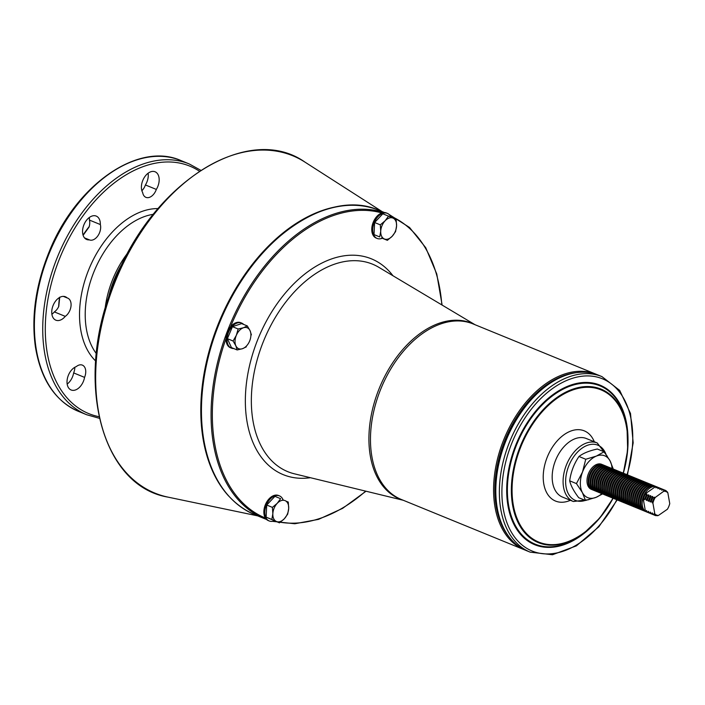 <?xml version="1.0" encoding="UTF-8"?>
<svg xmlns="http://www.w3.org/2000/svg" width="705" height="705" viewBox="0 0 705 705"><rect width="100%" height="100%" fill="white"/><g stroke="black" fill="none" stroke-linecap="round" stroke-linejoin="round"><path stroke-width="1.06" d="M84.485 237.867L89.35 239.85A10.39 6.653 112.2 0 0 89.429 239.885A10.39 6.653 112.2 0 0 97.801 235.937A10.39 6.653 112.2 0 0 100.339 224.543A12.646 8.099 112.2 0 0 96.233 216.082A12.646 8.099 112.2 0 0 83.948 224.719A12.646 8.099 112.2 0 0 86.662 239.488A12.646 8.099 112.2 0 0 89.35 239.85M89.279 217.528A12.646 8.099 -67.8 0 1 89.429 220.083L100.339 224.543M89.429 220.083A10.39 6.653 -67.8 0 1 89.086 227.001L83.578 234.686A10.39 6.653 -67.8 0 1 83.023 235.003M59.731 297.14L58.771 306.393A10.39 6.653 -67.8 0 1 54.355 311.91L65.265 316.369A10.39 6.653 112.2 0 0 70.967 306.437A10.39 6.653 112.2 0 0 67.715 298.118A10.39 6.653 112.2 0 0 67.169 297.933A12.646 8.099 112.2 0 0 65.424 296.77A12.646 8.099 112.2 0 0 53.131 305.406A12.646 8.099 112.2 0 0 55.854 320.176A12.646 8.099 112.2 0 0 65.265 316.369M63.353 296.373L67.169 297.933M54.355 311.91A12.646 8.099 -67.8 0 1 51.897 314.271M74.845 367.287A10.39 6.653 -67.8 0 1 73.646 372.919L84.556 377.378A10.39 6.653 112.2 0 0 82.37 365.128A10.39 6.653 112.2 0 0 76.263 366.618A12.646 8.099 112.2 0 0 67.416 378.365A12.646 8.099 112.2 0 0 71.126 389.98A12.646 8.099 112.2 0 0 84.556 377.378M73.646 372.919A12.646 8.099 -67.8 0 1 67.169 384.075M58.647 306.657A96.638 61.925 -67.8 0 1 59.476 297.536M83.084 234.968A96.638 61.925 -67.8 0 1 89.227 226.543M148.121 173.219A12.646 8.099 -67.8 0 1 145.415 184.966A10.39 6.653 -67.8 0 1 141.872 190.72M145.415 184.966L156.325 189.425A12.646 8.099 112.2 0 0 155.074 171.773A12.646 8.099 112.2 0 0 144.067 177.854A12.646 8.099 112.2 0 0 142.701 192.641A10.39 6.653 112.2 0 0 145.917 197.347A10.39 6.653 112.2 0 0 156.325 189.425M601.947 376.611A94.831 60.771 -67.8 0 0 509.812 441.383A94.831 60.771 -67.8 0 0 530.169 552.156L526.635 550.72A94.831 60.771 -67.8 0 1 495.809 492.072L495.8 490.724A92.567 59.326 -67.8 0 1 534.372 396.369L535.333 395.417A94.831 60.771 -67.8 0 1 598.422 375.166L601.947 376.611L619.695 390.411L630.508 413.474L633.169 442.837L627.45 474.879M495.809 492.072A94.831 60.771 -67.8 0 1 535.333 395.417M603.603 494.328A13.545 8.68 -67.8 0 1 602.942 494.099A13.545 8.68 -67.8 0 1 600.034 478.281A13.545 8.68 -67.8 0 1 613.2 469.028A13.545 8.68 -67.8 0 1 613.826 469.327M602.625 493.958A13.545 8.68 -67.8 0 1 602.299 493.844A13.545 8.68 -67.8 0 1 599.391 478.016A13.545 8.68 -67.8 0 1 612.557 468.763A13.545 8.68 -67.8 0 1 612.874 468.904M599.823 485.974A12.646 8.099 -67.8 0 1 599.814 485.71A12.646 8.099 -67.8 0 1 605.084 472.826A12.646 8.099 -67.8 0 1 605.278 472.641M604.555 494.751A13.545 8.68 -67.8 0 1 604.229 494.628A13.545 8.68 -67.8 0 1 599.823 486.247A13.545 8.68 -67.8 0 1 605.472 472.438A13.545 8.68 -67.8 0 1 614.478 469.548A13.545 8.68 -67.8 0 1 614.795 469.689M605.524 495.113A13.545 8.68 -67.8 0 1 604.872 494.892A13.545 8.68 -67.8 0 1 601.955 479.065A13.545 8.68 -67.8 0 1 615.121 469.812A13.545 8.68 -67.8 0 1 615.747 470.112M601.744 486.758A12.646 8.099 -67.8 0 1 601.744 486.494A12.646 8.099 -67.8 0 1 607.014 473.61A12.646 8.099 -67.8 0 1 607.199 473.425M606.476 495.536A13.545 8.68 -67.8 0 1 606.15 495.412A13.545 8.68 -67.8 0 1 601.744 487.032A13.545 8.68 -67.8 0 1 607.393 473.231A13.545 8.68 -67.8 0 1 616.408 470.332A13.545 8.68 -67.8 0 1 616.725 470.473M607.454 495.897A13.545 8.68 -67.8 0 1 606.793 495.677A13.545 8.68 -67.8 0 1 603.885 479.849A13.545 8.68 -67.8 0 1 617.051 470.596A13.545 8.68 -67.8 0 1 617.677 470.905M603.674 487.552A12.646 8.099 -67.8 0 1 603.665 487.287A12.646 8.099 -67.8 0 1 608.935 474.395A12.646 8.099 -67.8 0 1 609.129 474.209M608.406 496.32A13.545 8.68 -67.8 0 1 608.08 496.205A13.545 8.68 -67.8 0 1 603.674 487.825A13.545 8.68 -67.8 0 1 609.323 474.016A13.545 8.68 -67.8 0 1 618.329 471.125A13.545 8.68 -67.8 0 1 618.646 471.266M609.376 496.69A13.545 8.68 -67.8 0 1 608.715 496.461A13.545 8.68 -67.8 0 1 605.807 480.643A13.545 8.68 -67.8 0 1 618.972 471.389A13.545 8.68 -67.8 0 1 619.598 471.689M605.595 488.336A12.646 8.099 -67.8 0 1 605.595 488.072A12.646 8.099 -67.8 0 1 610.865 475.179A12.646 8.099 -67.8 0 1 611.05 475.003M610.327 497.113A13.545 8.68 -67.8 0 1 610.001 496.99A13.545 8.68 -67.8 0 1 605.595 488.609A13.545 8.68 -67.8 0 1 611.244 474.8A13.545 8.68 -67.8 0 1 620.259 471.909A13.545 8.68 -67.8 0 1 620.576 472.05M611.305 497.474A13.545 8.68 -67.8 0 1 610.645 497.254A13.545 8.68 -67.8 0 1 607.736 481.427A13.545 8.68 -67.8 0 1 620.902 472.174A13.545 8.68 -67.8 0 1 621.519 472.473M607.525 489.12A12.646 8.099 -67.8 0 1 607.516 488.856A12.646 8.099 -67.8 0 1 612.786 475.972A12.646 8.099 -67.8 0 1 612.98 475.787M612.248 497.897A13.545 8.68 -67.8 0 1 611.931 497.774A13.545 8.68 -67.8 0 1 607.525 489.393A13.545 8.68 -67.8 0 1 613.165 475.593A13.545 8.68 -67.8 0 1 622.18 472.694A13.545 8.68 -67.8 0 1 622.497 472.835M613.227 498.259A13.545 8.68 -67.8 0 1 612.566 498.038A13.545 8.68 -67.8 0 1 609.658 482.211A13.545 8.68 -67.8 0 1 622.823 472.958A13.545 8.68 -67.8 0 1 623.449 473.258M609.446 489.913A12.646 8.099 -67.8 0 1 609.446 489.649A12.646 8.099 -67.8 0 1 614.716 476.756A12.646 8.099 -67.8 0 1 614.901 476.571M614.178 498.682A13.545 8.68 -67.8 0 1 613.852 498.558A13.545 8.68 -67.8 0 1 609.446 490.187A13.545 8.68 -67.8 0 1 615.095 476.377A13.545 8.68 -67.8 0 1 624.11 473.487A13.545 8.68 -67.8 0 1 624.427 473.628M615.157 499.043A13.545 8.68 -67.8 0 1 614.496 498.823A13.545 8.68 -67.8 0 1 611.587 483.004A13.545 8.68 -67.8 0 1 624.745 473.742A13.545 8.68 -67.8 0 1 625.37 474.051M611.376 490.698A12.646 8.099 -67.8 0 1 611.367 490.433A12.646 8.099 -67.8 0 1 616.637 477.541A12.646 8.099 -67.8 0 1 616.822 477.364M616.1 499.475A13.545 8.68 -67.8 0 1 615.773 499.351A13.545 8.68 -67.8 0 1 611.376 490.971A13.545 8.68 -67.8 0 1 617.016 477.162A13.545 8.68 -67.8 0 1 626.031 474.271A13.545 8.68 -67.8 0 1 626.348 474.412M617.078 499.836A13.545 8.68 -67.8 0 1 616.417 499.616A13.545 8.68 -67.8 0 1 613.509 483.789A13.545 8.68 -67.8 0 1 626.674 474.536A13.545 8.68 -67.8 0 1 627.3 474.835M613.297 491.482A12.646 8.099 -67.8 0 1 613.297 491.218A12.646 8.099 -67.8 0 1 618.558 478.334A12.646 8.099 -67.8 0 1 618.752 478.149M618.029 500.259A13.545 8.68 -67.8 0 1 617.703 500.136A13.545 8.68 -67.8 0 1 613.297 491.755A13.545 8.68 -67.8 0 1 618.946 477.955A13.545 8.68 -67.8 0 1 627.961 475.055A13.545 8.68 -67.8 0 1 628.27 475.196M618.999 500.621A13.545 8.68 -67.8 0 1 618.347 500.4A13.545 8.68 -67.8 0 1 615.439 484.573A13.545 8.68 -67.8 0 1 628.596 475.32A13.545 8.68 -67.8 0 1 629.221 475.619M615.227 492.266A12.646 8.099 -67.8 0 1 615.218 492.011A12.646 8.099 -67.8 0 1 620.488 479.118A12.646 8.099 -67.8 0 1 620.673 478.933M619.951 501.043A13.545 8.68 -67.8 0 1 619.625 500.92A13.545 8.68 -67.8 0 1 615.227 492.548A13.545 8.68 -67.8 0 1 620.867 478.739A13.545 8.68 -67.8 0 1 629.882 475.849A13.545 8.68 -67.8 0 1 630.199 475.99M620.929 501.405A13.545 8.68 -67.8 0 1 620.268 501.185A13.545 8.68 -67.8 0 1 617.36 485.366A13.545 8.68 -67.8 0 1 630.526 476.104A13.545 8.68 -67.8 0 1 631.151 476.413M617.148 493.059A12.646 8.099 -67.8 0 1 617.139 492.795A12.646 8.099 -67.8 0 1 622.409 479.902A12.646 8.099 -67.8 0 1 622.603 479.717M621.88 501.837A13.545 8.68 -67.8 0 1 621.554 501.713A13.545 8.68 -67.8 0 1 617.148 493.333A13.545 8.68 -67.8 0 1 622.797 479.523A13.545 8.68 -67.8 0 1 631.803 476.633A13.545 8.68 -67.8 0 1 632.121 476.774M664.216 491.244A12.646 8.099 -67.8 0 1 667.829 492.769L667.388 491.94A13.095 8.389 112.2 0 0 664.471 490.715L655.253 497.466A12.646 8.099 -67.8 0 0 652.918 503.114L654.839 513.919L654.637 514.483L654.196 513.654L653.791 514.729A13.545 8.68 -67.8 0 0 654.927 515.355A13.545 8.68 -67.8 0 0 656.055 515.681L656.619 515.531M654.61 515.214A13.545 8.68 -67.8 0 1 654.284 515.091A13.545 8.68 -67.8 0 1 653.147 514.474L653.791 514.729M653.147 514.474L652.266 512.87L651.869 513.945A13.545 8.68 -67.8 0 0 653.658 514.791M652.68 514.43A13.545 8.68 -67.8 0 1 651.226 513.681L650.345 512.077L649.939 513.161A13.545 8.68 -67.8 0 0 651.728 514.007M650.759 513.637A13.545 8.68 -67.8 0 1 649.296 512.896L648.424 511.292L648.018 512.368A13.545 8.68 -67.8 0 0 649.146 512.993L648.503 512.729A13.545 8.68 -67.8 0 1 647.375 512.112L648.018 512.368M649.807 513.214A13.545 8.68 -67.8 0 1 649.146 512.993M647.375 512.112L646.494 510.508L646.088 511.583A13.545 8.68 -67.8 0 0 647.225 512.209L646.582 511.945A13.545 8.68 112.2 0 0 646.908 512.068M647.877 512.429A13.545 8.68 -67.8 0 1 647.225 512.209M655.253 497.466L654.363 497.739L654.619 497.201A12.646 8.099 -67.8 0 0 652.275 502.859L651.394 501.255L650.759 500.991L650.354 502.066L648.829 500.206L648.424 501.281L646.908 499.413L646.503 500.497L645.621 498.893L644.978 498.629L644.573 499.704L643.057 497.845A13.545 8.68 112.2 0 0 642.176 503.564A13.545 8.68 112.2 0 0 645.445 511.319L646.088 511.583M658.1 487.428A13.545 8.68 -67.8 0 0 657.474 487.129A13.545 8.68 -67.8 0 0 656.346 486.802L655.703 486.538A13.545 8.68 112.2 0 0 647.824 489.755A13.545 8.68 112.2 0 0 644.52 494.302A13.545 8.68 112.2 0 0 643.057 497.845L645.445 511.319A13.545 8.68 112.2 0 0 646.582 511.945M654.619 497.201L652.865 497.712A13.545 8.68 -67.8 0 0 651.394 501.255M650.759 500.991A13.545 8.68 -67.8 0 1 652.222 497.448L652.865 497.712M652.222 497.448L652.689 496.417L650.935 496.928A13.545 8.68 -67.8 0 0 649.472 500.462M650.354 502.066A12.646 8.099 -67.8 0 1 652.689 496.417M648.829 500.206A13.545 8.68 -67.8 0 1 650.292 496.664L650.768 495.633L649.014 496.135A13.545 8.68 -67.8 0 0 647.542 499.678M648.424 501.281A12.646 8.099 -67.8 0 1 650.768 495.633M646.908 499.413A13.545 8.68 -67.8 0 1 648.371 495.879L648.838 494.839L647.084 495.351A13.545 8.68 -67.8 0 0 645.621 498.893M646.503 500.497A12.646 8.099 -67.8 0 1 648.838 494.839M644.978 498.629A13.545 8.68 112.2 0 1 646.441 495.086L647.084 495.351M646.441 495.086L646.917 494.055L645.163 494.566A13.545 8.68 -67.8 0 0 643.7 498.1M644.573 499.704A12.646 8.099 -67.8 0 1 646.917 494.055M657.148 487.005A13.545 8.68 112.2 0 0 656.831 486.864A13.545 8.68 112.2 0 0 655.703 486.538L644.52 494.302L645.163 494.566M666.586 491.385L666.313 490.9A13.545 8.68 -67.8 0 0 665.176 490.275L664.533 490.019A13.545 8.68 -67.8 0 1 664.85 490.16M664.471 490.715L663.581 490.98L664.048 489.949A13.545 8.68 -67.8 0 1 665.176 490.275M664.048 489.949L663.405 489.684A13.545 8.68 -67.8 0 1 664.533 490.019M663.881 489.79A13.545 8.68 -67.8 0 0 662.118 489.164L661.651 490.195L663.405 489.684M661.951 489.006A13.545 8.68 -67.8 0 0 660.197 488.371L659.73 489.411L661.484 488.9A13.545 8.68 -67.8 0 1 662.929 489.367M660.03 488.221A13.545 8.68 -67.8 0 0 659.404 487.913A13.545 8.68 -67.8 0 0 658.267 487.587L657.8 488.618L659.554 488.116A13.545 8.68 -67.8 0 1 660.999 488.583M658.267 487.587L657.633 487.322A13.545 8.68 -67.8 0 1 658.761 487.657A13.545 8.68 -67.8 0 1 659.078 487.798M656.346 486.802L655.879 487.834L657.633 487.322M654.839 513.919A12.646 8.099 -67.8 0 0 658.452 515.434L667.415 509.221A12.646 8.099 -67.8 0 0 669.75 503.564L667.829 492.769M662.118 489.164L661.484 488.9M660.197 488.371L659.554 488.116M648.371 495.879L649.014 496.135M650.292 496.664L650.935 496.928M654.363 497.739A13.095 8.389 112.2 0 0 652.477 502.295L652.918 503.114M652.275 502.859L652.477 502.295M649.296 512.896L649.939 513.161M651.226 513.681L651.869 513.945M654.637 514.483A13.095 8.389 112.2 0 0 657.553 515.707L658.452 515.434M642.176 503.291A12.646 8.099 -67.8 0 1 642.167 503.026A12.646 8.099 -67.8 0 1 642.986 497.686A12.646 8.099 -67.8 0 1 647.437 490.142A12.646 8.099 -67.8 0 1 647.631 489.957M645.956 511.645A13.545 8.68 -67.8 0 1 645.295 511.416A13.545 8.68 -67.8 0 1 642.387 495.597A13.545 8.68 -67.8 0 1 655.553 486.344A13.545 8.68 -67.8 0 1 656.179 486.644M644.978 511.275A13.545 8.68 -67.8 0 1 644.652 511.16A13.545 8.68 -67.8 0 1 640.255 502.78A13.545 8.68 -67.8 0 1 645.895 488.97A13.545 8.68 -67.8 0 1 654.91 486.08A13.545 8.68 -67.8 0 1 655.227 486.221M640.255 502.506A12.646 8.099 -67.8 0 1 640.246 502.242A12.646 8.099 -67.8 0 1 645.516 489.349A12.646 8.099 -67.8 0 1 645.701 489.164M644.026 510.852A13.545 8.68 -67.8 0 1 643.374 510.632A13.545 8.68 -67.8 0 1 640.466 494.804A13.545 8.68 -67.8 0 1 653.623 485.551A13.545 8.68 -67.8 0 1 654.249 485.86M643.057 510.49A13.545 8.68 -67.8 0 1 642.731 510.367A13.545 8.68 -67.8 0 1 638.325 501.995A13.545 8.68 -67.8 0 1 643.973 488.186A13.545 8.68 -67.8 0 1 652.989 485.296A13.545 8.68 -67.8 0 1 653.306 485.437M638.325 501.713A12.646 8.099 -67.8 0 1 638.325 501.449A12.646 8.099 -67.8 0 1 643.586 488.565A12.646 8.099 -67.8 0 1 643.78 488.38M642.105 510.067A13.545 8.68 -67.8 0 1 641.444 509.847A13.545 8.68 -67.8 0 1 638.536 494.02A13.545 8.68 -67.8 0 1 651.702 484.767A13.545 8.68 -67.8 0 1 652.328 485.066M641.127 509.706A13.545 8.68 -67.8 0 1 640.81 509.583A13.545 8.68 -67.8 0 1 636.404 501.202A13.545 8.68 -67.8 0 1 642.043 487.402A13.545 8.68 -67.8 0 1 651.059 484.502A13.545 8.68 -67.8 0 1 651.376 484.643M636.404 500.929A12.646 8.099 -67.8 0 1 636.395 500.665A12.646 8.099 -67.8 0 1 641.665 487.781A12.646 8.099 -67.8 0 1 641.85 487.596M640.184 509.283A13.545 8.68 -67.8 0 1 639.523 509.063A13.545 8.68 -67.8 0 1 636.615 493.236A13.545 8.68 -67.8 0 1 649.772 483.983A13.545 8.68 -67.8 0 1 650.398 484.282M639.206 508.913A13.545 8.68 -67.8 0 1 638.88 508.798A13.545 8.68 -67.8 0 1 634.474 500.418A13.545 8.68 -67.8 0 1 640.122 486.609A13.545 8.68 -67.8 0 1 649.138 483.718A13.545 8.68 -67.8 0 1 649.455 483.859M634.474 500.145A12.646 8.099 -67.8 0 1 634.474 499.88A12.646 8.099 -67.8 0 1 639.743 486.988A12.646 8.099 -67.8 0 1 639.928 486.802M638.254 508.49A13.545 8.68 -67.8 0 1 637.593 508.27A13.545 8.68 -67.8 0 1 634.685 492.442A13.545 8.68 -67.8 0 1 647.851 483.189A13.545 8.68 -67.8 0 1 648.477 483.498M649.798 499.484A13.545 8.68 -67.8 0 1 649.349 500.418M637.276 508.129A13.545 8.68 -67.8 0 1 636.959 508.005A13.545 8.68 -67.8 0 1 632.552 499.634A13.545 8.68 -67.8 0 1 638.201 485.824A13.545 8.68 -67.8 0 1 647.208 482.934A13.545 8.68 -67.8 0 1 647.525 483.075M650.785 496.866A13.545 8.68 -67.8 0 1 650.407 498.012M632.552 499.351A12.646 8.099 -67.8 0 1 632.544 499.087A12.646 8.099 -67.8 0 1 637.813 486.203A12.646 8.099 -67.8 0 1 638.007 486.018M636.333 507.706A13.545 8.68 -67.8 0 1 635.672 507.485A13.545 8.68 -67.8 0 1 632.764 491.658A13.545 8.68 -67.8 0 1 645.93 482.405A13.545 8.68 -67.8 0 1 646.547 482.705M647.877 498.699A13.545 8.68 -67.8 0 1 647.428 499.634M635.355 507.344A13.545 8.68 -67.8 0 1 635.029 507.221A13.545 8.68 -67.8 0 1 630.623 498.84A13.545 8.68 -67.8 0 1 636.271 485.04A13.545 8.68 -67.8 0 1 645.287 482.141A13.545 8.68 -67.8 0 1 645.604 482.282M648.864 496.073A13.545 8.68 -67.8 0 1 648.477 497.228M630.623 498.567A12.646 8.099 -67.8 0 1 630.623 498.303A12.646 8.099 -67.8 0 1 635.892 485.419A12.646 8.099 -67.8 0 1 636.077 485.234M634.403 506.921A13.545 8.68 -67.8 0 1 633.742 506.701A13.545 8.68 -67.8 0 1 630.834 490.874A13.545 8.68 -67.8 0 1 644 481.621A13.545 8.68 -67.8 0 1 644.626 481.92M633.434 506.56A13.545 8.68 -67.8 0 1 633.108 506.437A13.545 8.68 -67.8 0 1 628.701 498.056A13.545 8.68 -67.8 0 1 634.35 484.247A13.545 8.68 -67.8 0 1 643.357 481.356A13.545 8.68 -67.8 0 1 643.674 481.497M628.701 497.783A12.646 8.099 -67.8 0 1 628.693 497.518A12.646 8.099 -67.8 0 1 633.962 484.626A12.646 8.099 -67.8 0 1 634.156 484.441M632.482 506.128A13.545 8.68 -67.8 0 1 631.821 505.908A13.545 8.68 -67.8 0 1 628.913 490.081A13.545 8.68 -67.8 0 1 642.079 480.828A13.545 8.68 -67.8 0 1 642.704 481.136M631.504 505.767A13.545 8.68 -67.8 0 1 631.178 505.644A13.545 8.68 -67.8 0 1 626.771 497.272A13.545 8.68 -67.8 0 1 632.42 483.463A13.545 8.68 -67.8 0 1 641.435 480.572A13.545 8.68 -67.8 0 1 641.753 480.713M626.771 496.99A12.646 8.099 -67.8 0 1 626.771 496.725A12.646 8.099 -67.8 0 1 632.041 483.841A12.646 8.099 -67.8 0 1 632.226 483.656M630.552 505.344A13.545 8.68 -67.8 0 1 629.9 505.124A13.545 8.68 -67.8 0 1 626.992 489.296A13.545 8.68 -67.8 0 1 640.149 480.043A13.545 8.68 -67.8 0 1 640.774 480.343M629.583 504.983A13.545 8.68 -67.8 0 1 629.257 504.859A13.545 8.68 -67.8 0 1 624.85 496.479A13.545 8.68 -67.8 0 1 630.499 482.678A13.545 8.68 -67.8 0 1 639.505 479.779A13.545 8.68 -67.8 0 1 639.823 479.92M624.85 496.205A12.646 8.099 -67.8 0 1 624.841 495.941A12.646 8.099 -67.8 0 1 630.111 483.057A12.646 8.099 -67.8 0 1 630.305 482.872M628.631 504.56A13.545 8.68 -67.8 0 1 627.97 504.339A13.545 8.68 -67.8 0 1 625.062 488.512A13.545 8.68 -67.8 0 1 638.228 479.259A13.545 8.68 -67.8 0 1 638.853 479.559M627.653 504.198A13.545 8.68 -67.8 0 1 627.327 504.075A13.545 8.68 -67.8 0 1 622.929 495.694A13.545 8.68 -67.8 0 1 628.569 481.885A13.545 8.68 -67.8 0 1 637.584 478.995A13.545 8.68 -67.8 0 1 637.902 479.136M622.92 495.421A12.646 8.099 -67.8 0 1 622.92 495.157A12.646 8.099 -67.8 0 1 628.19 482.264A12.646 8.099 -67.8 0 1 628.375 482.079M626.701 503.767A13.545 8.68 -67.8 0 1 626.049 503.546A13.545 8.68 -67.8 0 1 623.141 487.719A13.545 8.68 -67.8 0 1 636.298 478.466A13.545 8.68 -67.8 0 1 636.923 478.774M625.732 503.405A13.545 8.68 -67.8 0 1 625.405 503.282A13.545 8.68 -67.8 0 1 620.999 494.91A13.545 8.68 -67.8 0 1 626.648 481.101A13.545 8.68 -67.8 0 1 635.654 478.21A13.545 8.68 -67.8 0 1 635.972 478.351M620.999 494.628A12.646 8.099 -67.8 0 1 620.99 494.364A12.646 8.099 -67.8 0 1 626.26 481.48A12.646 8.099 -67.8 0 1 626.454 481.295M624.78 502.982A13.545 8.68 -67.8 0 1 624.119 502.762A13.545 8.68 -67.8 0 1 621.211 486.935A13.545 8.68 -67.8 0 1 634.377 477.682A13.545 8.68 -67.8 0 1 635.002 477.981M623.802 502.621A13.545 8.68 -67.8 0 1 623.476 502.498A13.545 8.68 -67.8 0 1 619.078 494.117A13.545 8.68 -67.8 0 1 624.718 480.316A13.545 8.68 -67.8 0 1 633.733 477.417A13.545 8.68 -67.8 0 1 634.051 477.558M619.078 493.844A12.646 8.099 -67.8 0 1 619.069 493.579A12.646 8.099 -67.8 0 1 624.339 480.695A12.646 8.099 -67.8 0 1 624.524 480.51M622.85 502.198A13.545 8.68 -67.8 0 1 622.198 501.978A13.545 8.68 -67.8 0 1 619.29 486.15A13.545 8.68 -67.8 0 1 632.447 476.897A13.545 8.68 -67.8 0 1 633.072 477.197M599.752 492.751A13.545 8.68 -67.8 0 1 599.091 492.531A13.545 8.68 -67.8 0 1 596.183 476.703A13.545 8.68 -67.8 0 1 609.349 467.45A13.545 8.68 -67.8 0 1 609.975 467.75M598.774 492.39A13.545 8.68 -67.8 0 1 598.448 492.266A13.545 8.68 -67.8 0 1 595.54 476.439A13.545 8.68 -67.8 0 1 608.706 467.186A13.545 8.68 -67.8 0 1 609.023 467.327M595.972 484.397A12.646 8.099 -67.8 0 1 595.963 484.132A12.646 8.099 -67.8 0 1 601.233 471.248A12.646 8.099 -67.8 0 1 601.427 471.063M600.704 493.174A13.545 8.68 -67.8 0 1 600.378 493.051A13.545 8.68 -67.8 0 1 595.972 484.67A13.545 8.68 -67.8 0 1 601.621 470.87A13.545 8.68 -67.8 0 1 610.627 467.97A13.545 8.68 -67.8 0 1 610.944 468.111M601.673 493.535A13.545 8.68 -67.8 0 1 601.021 493.315A13.545 8.68 -67.8 0 1 598.113 477.488A13.545 8.68 -67.8 0 1 611.27 468.235A13.545 8.68 -67.8 0 1 611.896 468.543M597.893 485.19A12.646 8.099 -67.8 0 1 603.348 471.848M597.822 491.967A13.545 8.68 -67.8 0 1 597.17 491.738A13.545 8.68 -67.8 0 1 594.262 475.919A13.545 8.68 -67.8 0 1 607.419 466.666A13.545 8.68 -67.8 0 1 608.045 466.966M596.853 491.596A13.545 8.68 -67.8 0 1 596.527 491.482A13.545 8.68 -67.8 0 1 593.619 475.655A13.545 8.68 -67.8 0 1 606.776 466.402A13.545 8.68 -67.8 0 1 607.093 466.543M594.051 483.612A12.646 8.099 -67.8 0 1 599.497 470.279M592.05 489.605A13.545 8.68 -67.8 0 1 591.389 489.376A13.545 8.68 -67.8 0 1 588.481 473.557A13.545 8.68 -67.8 0 1 601.647 464.304A13.545 8.68 -67.8 0 1 602.273 464.604M588.27 481.251A12.646 8.099 -67.8 0 1 588.261 480.986A12.646 8.099 -67.8 0 1 593.531 468.102A12.646 8.099 -67.8 0 1 593.725 467.917M593.002 490.028A13.545 8.68 -67.8 0 1 592.676 489.904A13.545 8.68 -67.8 0 1 588.27 481.524A13.545 8.68 -67.8 0 1 593.918 467.715A13.545 8.68 -67.8 0 1 602.934 464.824A13.545 8.68 -67.8 0 1 603.242 464.965M593.971 490.389A13.545 8.68 -67.8 0 1 593.319 490.169A13.545 8.68 -67.8 0 1 590.411 474.342A13.545 8.68 -67.8 0 1 603.568 465.088A13.545 8.68 -67.8 0 1 604.194 465.388M590.2 482.035A12.646 8.099 -67.8 0 1 590.191 481.771A12.646 8.099 -67.8 0 1 595.461 468.887A12.646 8.099 -67.8 0 1 595.646 468.702M594.923 490.812A13.545 8.68 -67.8 0 1 594.597 490.689A13.545 8.68 -67.8 0 1 590.2 482.317A13.545 8.68 -67.8 0 1 595.84 468.508A13.545 8.68 -67.8 0 1 604.855 465.608A13.545 8.68 -67.8 0 1 605.172 465.749M595.901 491.173A13.545 8.68 -67.8 0 1 595.24 490.953A13.545 8.68 -67.8 0 1 592.332 475.126A13.545 8.68 -67.8 0 1 605.498 465.873A13.545 8.68 -67.8 0 1 606.124 466.181M592.121 482.828A12.646 8.099 -67.8 0 1 597.576 469.486M601.823 493.623A22.578 14.47 -67.8 0 1 596.095 497.333A22.578 14.47 -67.8 0 1 582.4 492.619A22.578 14.47 -67.8 0 1 582.524 472.006A22.578 14.47 -67.8 0 1 596.342 456.1L604.088 451.782L610.037 460.814L613.13 468.666M602.555 493.923L596.095 497.333L585.494 500.479L582.4 492.619L576.443 483.595L582.524 472.006L585.74 459.246L596.342 456.1A22.578 14.47 -67.8 0 1 610.037 460.814A22.578 14.47 -67.8 0 1 612.063 468.587M585.74 459.246L578.981 456.488C573.993 463.855 570.891 471.971 569.684 480.828C570.812 485.674 573.826 491.306 578.726 497.712L585.494 500.479M604.088 451.782L597.32 449.023C589.345 450.733 583.229 453.218 578.981 456.488M576.443 483.595L569.684 480.828M382.251 238.237A13.545 8.68 -67.8 0 1 377.113 238.44A13.545 8.68 -67.8 0 1 374.205 222.613A13.545 8.68 -67.8 0 1 387.362 213.359A13.545 8.68 -67.8 0 1 390.923 217.193M377.113 238.44L376.153 238.043A13.545 8.68 -67.8 0 1 373.245 222.225A13.545 8.68 -67.8 0 1 386.402 212.972L387.362 213.359M382.286 237.329L381.661 237.99L387.362 240.326L392.192 236.263L395.575 231.619L396.58 225.864L396.157 219.528L393.055 218.127A11.289 7.235 112.2 0 0 385.124 220.788L380.303 224.851L380.726 231.187L379.722 236.933L374.02 234.606L374.602 222.516L382.815 213.809L388.517 216.144L385.124 220.788A11.289 7.235 112.2 0 0 380.726 231.187A11.289 7.235 112.2 0 0 392.192 236.263A11.289 7.235 112.2 0 0 396.58 225.864A11.289 7.235 112.2 0 0 393.055 218.127L388.517 216.144M380.303 224.851L374.602 222.516M250.892 334.663L251.394 334.866L250.072 330.689L247.314 325.93L243.454 327.763L238.158 328.997L236.342 335.298A11.289 7.235 112.2 0 0 235.84 345.767A11.289 7.235 112.2 0 0 242.458 348.702A11.289 7.235 112.2 0 0 250.072 330.689A11.289 7.235 112.2 0 0 243.454 327.763A11.289 7.235 112.2 0 0 236.342 335.298L233.082 341.008L235.84 345.767L237.162 349.944L242.458 348.702L246.318 346.869L245.789 346.657M237.162 349.944L231.46 347.609L227.38 338.673L232.456 326.671L241.612 323.604L247.314 325.93M233.082 341.008L227.38 338.673M238.158 328.997L232.456 326.671M272.412 507.38L266.71 505.044L274.932 496.346L280.625 498.673L277.241 503.317L272.412 507.38L272.844 513.716L271.839 519.47L276.369 521.453A11.289 7.235 112.2 0 0 284.3 518.792A11.289 7.235 112.2 0 0 288.697 508.402A11.289 7.235 112.2 0 0 277.241 503.317A11.289 7.235 112.2 0 0 272.844 513.716A11.289 7.235 112.2 0 0 276.369 521.453L279.471 522.854L284.3 518.792L287.693 514.148L288.697 508.402L288.266 502.057L285.983 501.123M284.009 500.321L282.564 499.73L282.538 500.294M279.471 522.854L266.137 517.135L266.71 505.044M271.839 519.47L266.137 517.135M233.796 348.561A13.545 8.68 -67.8 0 1 231.407 348.147A13.545 8.68 -67.8 0 1 228.411 332.548A13.545 8.68 -67.8 0 1 241.366 322.952A13.545 8.68 -67.8 0 1 241.665 323.066A13.545 8.68 -67.8 0 1 243.666 324.441M231.407 348.147L230.447 347.75A13.545 8.68 -67.8 0 1 227.451 332.152A13.545 8.68 -67.8 0 1 240.405 322.564A13.545 8.68 -67.8 0 1 240.705 322.67L241.665 323.066M274.368 520.766A13.545 8.68 -67.8 0 1 269.222 520.969A13.545 8.68 -67.8 0 1 266.137 505.608A13.545 8.68 -67.8 0 1 279.48 495.897A13.545 8.68 -67.8 0 1 283.128 499.96M269.222 520.969L268.261 520.581A13.545 8.68 -67.8 0 1 265.168 505.212A13.545 8.68 -67.8 0 1 278.519 495.5L279.48 495.897M99.37 418.294L86.75 414.76A135.466 86.812 -67.8 0 1 57.66 256.514A135.466 86.812 -67.8 0 1 189.293 163.974L200.775 170.293M99.026 416.69A133.659 85.657 -67.8 0 1 60.022 257.475A133.659 85.657 -67.8 0 1 199.4 171.192M86.75 414.76L78.405 411.35A135.466 86.812 -67.8 0 1 49.324 253.095A135.466 86.812 -67.8 0 1 180.947 160.564L189.293 163.974M95.686 361.022A84.988 54.461 -67.8 0 1 88.892 269.284A84.988 54.461 -67.8 0 1 158.017 208.574M96.347 353.619A80.555 51.624 -67.8 0 1 94.1 271.407A80.555 51.624 -67.8 0 1 153.302 214.32M105.027 309.248A76.034 48.724 -67.8 0 1 128.407 252.073M108.173 298.999A75.867 48.619 -67.8 0 1 123.463 261.581M228.737 496.126A163.974 105.08 -67.8 0 1 216.691 327.992A163.974 105.08 -67.8 0 1 347.609 205.402M113.302 286.433A182.216 116.774 112.2 0 0 168.01 497.131C101.3 486.053 74.325 381.37 112.712 286.177C149.011 184.992 247.076 121.154 304.983 162.132A182.216 116.774 112.2 0 0 113.302 286.433M585.317 500.409A29.804 19.097 -67.8 0 1 565.71 483.903A29.804 19.097 -67.8 0 1 581.625 448.477A29.804 19.097 -67.8 0 1 606 454.399M588.781 499.686L573.35 501.511A31.61 20.26 -67.8 0 1 566.564 464.586A31.61 20.26 -67.8 0 1 597.276 442.996L607.305 456.302M254.857 514.721A164.371 105.336 -67.8 0 1 219.563 322.714A164.371 105.336 -67.8 0 1 379.272 210.434C327.931 187.125 252.011 240.167 219.845 321.189C203.181 362.3 197.691 401.559 203.393 438.968C210.284 477.426 227.442 502.674 254.857 514.721L264.481 518.651A164.371 105.336 -67.8 0 1 227.653 330.495A164.371 105.336 -67.8 0 1 383.908 212.549M365.683 491.138A163.463 104.754 -67.8 0 1 280.317 522.255M275.867 521.383A163.463 104.754 -67.8 0 1 273.981 520.916M265.362 518.034A163.463 104.754 -67.8 0 1 226.058 338.426M230.438 326.961A163.463 104.754 -67.8 0 1 381.863 212.954M390.279 215.915A163.463 104.754 -67.8 0 1 441.832 304.912M310.403 477.708A116.563 74.695 -67.8 0 1 258.189 338.506A116.563 74.695 -67.8 0 1 392.976 275.761M403.251 500.268L294.355 473.804A112.077 71.822 -67.8 0 1 263.696 340.753A112.077 71.822 -67.8 0 1 378.796 267.301L475.029 324.714M402.625 500.004A94.946 60.85 -67.8 0 1 379.378 388.05A94.946 60.85 -67.8 0 1 474.403 324.459M596.174 374.249A94.831 60.771 -67.8 0 0 504.031 439.021A94.831 60.771 -67.8 0 0 524.397 549.794L401.277 499.457A94.831 60.771 -67.8 0 1 380.92 388.684A94.831 60.771 -67.8 0 1 473.055 323.912L597.294 374.725M509.371 537.307A93.924 60.189 -67.8 0 1 505.212 439.506A93.924 60.189 -67.8 0 1 576.699 372.637M616.813 499.757A93.025 59.617 -67.8 0 1 507.864 525.075A93.025 59.617 -67.8 0 1 567.058 380.303A93.025 59.617 -67.8 0 1 627.053 474.703M592.632 525.727A86.204 55.246 -67.8 0 1 509.186 511.486A86.204 55.246 -67.8 0 1 558.483 390.931A86.204 55.246 -67.8 0 1 627.996 439.233M623.335 473.196L627.67 450.01L627.045 428.146A82.908 53.131 -67.8 0 0 557.743 396.941A82.908 53.131 -67.8 0 0 512.87 506.675A82.908 53.131 -67.8 0 0 584.181 532.971L599.946 517.814L613.103 498.224A82.908 53.131 -67.8 0 1 584.181 532.971L582.506 534.223A85.525 54.805 -67.8 0 1 508.948 507.098A85.525 54.805 -67.8 0 1 555.232 393.892A85.525 54.805 -67.8 0 1 626.727 426.084L627.045 428.146A82.908 53.131 -67.8 0 1 623.326 473.196M612.892 498.162A82.229 52.69 -67.8 0 1 517.179 518.765A82.229 52.69 -67.8 0 1 569.288 391.337A82.229 52.69 -67.8 0 1 623.141 473.099M570.38 500.303A37.929 24.305 -67.8 0 1 543.52 482.158A37.929 24.305 -67.8 0 1 562.431 435.919A37.929 24.305 -67.8 0 1 594.306 441.788M573.35 501.511L562.44 497.051A31.61 20.26 -67.8 0 1 555.655 460.127A31.61 20.26 -67.8 0 1 586.366 438.536L597.276 442.996M78.405 411.35C55.087 401.022 40.749 379.475 35.382 346.71C31.187 316.369 35.796 284.705 49.191 251.703C75.664 185.089 138.136 141.256 180.947 160.564M382.084 211.579L304.983 162.132M257.66 515.866L168.01 497.131M384.454 212.549L379.272 210.434M264.481 518.651L266.508 519.444M272.368 521.33L294.787 523.753L318.554 519.365L342.639 508.349L366.018 491.218M389.054 214.435L409.552 227.477L425.732 247.693L436.774 274.016L442.132 305.089M524.397 549.794L525.525 550.244M530.169 552.156L552.5 554.747L576.373 545.864L598.853 526.776L617.21 499.907M613.2 469.028L612.557 468.763M602.942 494.099L602.299 493.844M599.814 485.71L599.823 486.247M615.121 469.812L614.478 469.548M604.872 494.892L604.229 494.628M601.744 486.494L601.744 487.032M617.051 470.596L616.408 470.332M606.793 495.677L606.15 495.412M603.665 487.287L603.674 487.825M618.972 471.389L618.329 471.125M608.715 496.461L608.08 496.205M605.595 488.072L605.595 488.609M620.902 472.174L620.259 471.909M610.645 497.254L610.001 496.99M607.516 488.856L607.525 489.393M622.823 472.958L622.18 472.694M612.566 498.038L611.931 497.774M609.446 489.649L609.446 490.187M624.745 473.742L624.11 473.487M614.496 498.823L613.852 498.558M611.367 490.433L611.376 490.971M626.674 474.536L626.031 474.271M616.417 499.616L615.773 499.351M613.297 491.218L613.297 491.755M628.596 475.32L627.961 475.055M618.347 500.4L617.703 500.136M615.218 492.011L615.227 492.548M630.526 476.104L629.882 475.849M620.268 501.185L619.625 500.92M617.139 492.795L617.148 493.333M654.927 515.355L654.284 515.091M659.404 487.913L658.761 487.657M657.474 487.129L656.831 486.864M642.167 503.026L642.176 503.564M655.553 486.344L654.91 486.08M645.295 511.416L644.652 511.16M640.246 502.242L640.255 502.78M653.623 485.551L652.989 485.296M643.374 510.632L642.731 510.367M638.325 501.449L638.325 501.995M651.702 484.767L651.059 484.502M641.444 509.847L640.81 509.583M636.395 500.665L636.404 501.202M649.772 483.983L649.138 483.718M639.523 509.063L638.88 508.798M634.474 499.88L634.474 500.418M647.851 483.189L647.208 482.934M637.593 508.27L636.959 508.005M632.544 499.087L632.552 499.634M645.93 482.405L645.287 482.141M635.672 507.485L635.029 507.221M630.623 498.303L630.623 498.84M644 481.621L643.357 481.356M633.742 506.701L633.108 506.437M628.693 497.518L628.701 498.056M642.079 480.828L641.435 480.572M631.821 505.908L631.178 505.644M626.771 496.725L626.771 497.272M640.149 480.043L639.505 479.779M629.9 505.124L629.257 504.859M624.841 495.941L624.85 496.479M638.228 479.259L637.584 478.995M627.97 504.339L627.327 504.075M622.92 495.157L622.929 495.694M636.298 478.466L635.654 478.21M626.049 503.546L625.405 503.282M620.99 494.364L620.999 494.91M634.377 477.682L633.733 477.417M624.119 502.762L623.476 502.498M619.069 493.579L619.078 494.117M632.447 476.897L631.803 476.633M622.198 501.978L621.554 501.713M609.349 467.45L608.706 467.186M599.091 492.531L598.448 492.266M595.963 484.132L595.972 484.67M611.27 468.235L610.627 467.97M601.021 493.315L600.378 493.051M607.419 466.666L606.776 466.402M597.17 491.738L596.527 491.482M588.261 480.986L588.27 481.524M603.568 465.088L602.934 464.824M593.319 490.169L592.676 489.904M590.191 481.771L590.2 482.317M605.498 465.873L604.855 465.608M595.24 490.953L594.597 490.689"/></g></svg>
